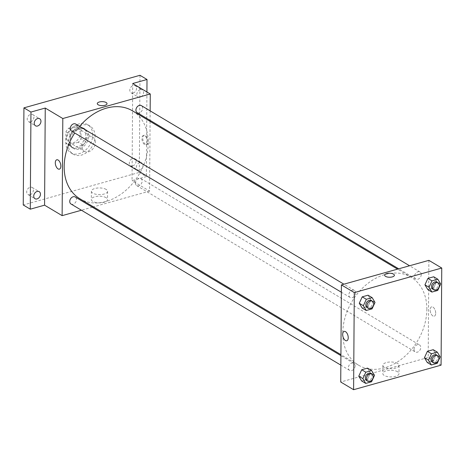 <?xml version="1.0" encoding="UTF-8"?>
<svg xmlns="http://www.w3.org/2000/svg" width="465" height="465" viewBox="0 0 465 465"><rect width="100%" height="100%" fill="white"/><g stroke="black" fill="none" stroke-linecap="round" stroke-linejoin="round"><path stroke-width="0.35" stroke-dasharray="2.33 1.74" d="M95.372 142.447A8.196 6.121 120.8 0 0 92.843 137.297A8.196 6.121 120.8 0 0 83.386 141.197A8.196 6.121 120.8 0 0 84.438 151.375A8.196 6.121 120.8 0 0 91.535 150.23A8.196 6.121 120.8 0 0 95.372 142.447M80.154 133.362A8.196 6.121 120.8 0 0 77.626 128.212A8.196 6.121 120.8 0 0 68.169 132.112A8.196 6.121 120.8 0 0 69.221 142.284A8.196 6.121 120.8 0 0 76.318 141.145A8.196 6.121 120.8 0 0 80.154 133.362M78.3 142.267L68.431 145.039A11.009 8.219 120.8 0 1 67.78 144.702A11.009 8.219 120.8 0 1 65.815 142.854L65.896 131.891A11.009 8.219 120.8 0 1 68.547 128.23L78.416 125.457A11.009 8.219 120.8 0 1 79.067 125.794A11.009 8.219 120.8 0 1 81.032 127.643L80.957 138.605A11.009 8.219 120.8 0 1 78.3 142.267L82.985 145.063L73.115 147.835L68.431 145.039M68.547 128.23L73.232 131.025L83.101 128.253L78.416 125.457M81.032 127.643L85.717 130.438L85.636 141.401L80.957 138.605M85.717 130.438A11.009 8.219 120.8 0 0 83.752 128.59A11.009 8.219 120.8 0 0 83.101 128.253M73.232 131.025A11.009 8.219 120.8 0 0 70.575 134.687L65.896 131.891M73.115 147.835A11.009 8.219 120.8 0 1 72.464 147.498A11.009 8.219 120.8 0 1 70.5 145.65L70.575 134.687M82.985 145.063A11.009 8.219 120.8 0 0 85.636 141.401M78.178 127.77A11.27 8.417 -59.2 0 1 83.886 128.369A11.27 8.417 -59.2 0 1 85.333 142.36A11.27 8.417 -59.2 0 1 72.331 147.719A11.27 8.417 -59.2 0 1 69.39 137.134A11.27 8.417 -59.2 0 1 78.178 127.77M79.352 128.468A11.27 8.417 120.8 0 0 70.558 137.832A11.27 8.417 120.8 0 0 73.499 148.422A11.27 8.417 120.8 0 0 83.252 146.853A11.27 8.417 120.8 0 0 88.53 136.146A11.27 8.417 120.8 0 0 85.054 129.067A11.27 8.417 120.8 0 0 79.352 128.468M70.5 145.65L65.815 142.854M92.733 134.966A16.397 12.241 120.8 0 0 87.682 124.666A16.397 12.241 120.8 0 0 68.768 132.467A16.397 12.241 120.8 0 0 70.872 152.816A16.397 12.241 120.8 0 0 85.06 150.538A16.397 12.241 120.8 0 0 92.733 134.966M95.075 136.367A16.397 12.241 120.8 0 0 90.024 126.067A16.397 12.241 120.8 0 0 71.11 133.868A16.397 12.241 120.8 0 0 73.214 154.217A16.397 12.241 120.8 0 0 87.403 151.933A16.397 12.241 120.8 0 0 95.075 136.367M30.039 194.73A4.098 3.057 120.8 0 0 33.23 191.324A4.098 3.057 120.8 0 0 32.166 187.476A4.098 3.057 120.8 0 0 27.435 189.424A4.098 3.057 120.8 0 0 27.964 194.515A4.098 3.057 120.8 0 0 30.039 194.73M132.641 165.941A4.098 3.057 120.8 0 0 135.838 162.535A4.098 3.057 120.8 0 0 134.769 158.687A4.098 3.057 120.8 0 0 130.037 160.634A4.098 3.057 120.8 0 0 130.566 165.72A4.098 3.057 120.8 0 0 132.641 165.941M133.153 93.023A4.098 3.057 120.8 0 0 136.344 89.617A4.098 3.057 120.8 0 0 135.28 85.769A4.098 3.057 120.8 0 0 130.549 87.716A4.098 3.057 120.8 0 0 131.072 92.808A4.098 3.057 120.8 0 0 133.153 93.023M30.545 121.813A4.098 3.057 120.8 0 0 33.742 118.412A4.098 3.057 120.8 0 0 32.672 114.559A4.098 3.057 120.8 0 0 27.947 116.512A4.098 3.057 120.8 0 0 28.47 121.597A4.098 3.057 120.8 0 0 30.545 121.813M139.988 75.295L139.308 172.416L23.25 204.984M140.227 89.745A4.098 3.057 -59.2 0 1 142.302 89.966A4.098 3.057 -59.2 0 1 143.371 93.814A4.098 3.057 -59.2 0 1 140.174 97.22A4.098 3.057 -59.2 0 1 138.099 96.999A4.098 3.057 -59.2 0 1 137.03 93.151A4.098 3.057 -59.2 0 1 140.227 89.745M139.715 162.663A4.098 3.057 -59.2 0 1 141.79 162.878A4.098 3.057 -59.2 0 1 142.86 166.726A4.098 3.057 -59.2 0 1 139.663 170.132A4.098 3.057 -59.2 0 1 137.588 169.917A4.098 3.057 -59.2 0 1 136.518 166.069A4.098 3.057 -59.2 0 1 139.715 162.663M132.717 83.502L132.037 180.623L146.335 176.613L139.308 172.416M146.923 91.989L146.335 176.613M150.085 121.353L149.596 191.109L132.037 180.623M149.596 191.109L93.436 206.867M92.314 207.181L81.439 210.232M106.078 197.672A8.108 3.336 0.4 0 0 97.011 196.34A8.108 3.336 0.4 0 0 91.32 199.479A8.108 3.336 0.4 0 0 99.4 202.874A8.108 3.336 0.4 0 0 107.531 199.595A8.108 3.336 0.4 0 0 106.078 197.672M79.934 198.805A51.231 38.252 120.8 0 0 124.271 191.673A51.231 38.252 120.8 0 0 148.254 143.022A51.231 38.252 120.8 0 0 132.467 110.833M79.631 126.387A51.231 38.252 120.8 0 0 74.731 133.013M150.154 110.862L150.09 120.371M71.011 204.007A4.098 3.057 120.8 0 0 74.557 203.438A4.098 3.057 120.8 0 0 76.475 199.549A4.098 3.057 120.8 0 0 75.214 196.974M137.187 112.67A4.098 3.057 120.8 0 0 140.738 112.1A4.098 3.057 120.8 0 0 142.656 108.206A4.098 3.057 120.8 0 0 141.389 105.631M71.523 131.095A4.098 3.057 120.8 0 0 75.068 130.526A4.098 3.057 120.8 0 0 76.987 126.631A4.098 3.057 120.8 0 0 75.725 124.056M135.414 183.007A4.098 3.057 -59.2 0 1 137.332 179.118A4.098 3.057 -59.2 0 1 140.883 178.548A4.098 3.057 -59.2 0 1 141.407 183.634A4.098 3.057 -59.2 0 1 136.681 185.582A4.098 3.057 -59.2 0 1 135.414 183.007M148.323 141.587A4.865 2.546 -105.7 0 0 144.231 135.239A4.865 2.546 -105.7 0 0 143.098 140.616A4.865 2.546 -105.7 0 0 146.859 144.615A4.865 2.546 -105.7 0 0 148.323 141.587M147.481 141.825A4.865 2.546 -105.7 0 0 143.383 135.478A4.865 2.546 -105.7 0 0 142.249 140.854A4.865 2.546 -105.7 0 0 146.01 144.853A4.865 2.546 -105.7 0 0 147.481 141.825M56.765 159.786L56.765 159.786A4.865 2.546 74.3 0 1 60.531 163.785A4.865 2.546 74.3 0 1 59.398 169.155L59.392 169.155M106.136 189.406A8.108 3.336 0.4 0 0 97.069 188.075A8.108 3.336 0.4 0 0 91.378 191.214A8.108 3.336 0.4 0 0 99.458 194.608A8.108 3.336 0.4 0 0 107.589 191.33A8.108 3.336 0.4 0 0 106.136 189.406M107.02 103.672L107.02 103.672A4.865 2.005 -179.6 0 1 102.137 105.642A4.865 2.005 -179.6 0 1 97.284 103.608L97.284 103.602M426.853 309.382A51.231 38.252 120.8 0 0 411.066 277.192A51.231 38.252 120.8 0 0 351.964 301.57A51.231 38.252 120.8 0 0 358.532 365.17A51.231 38.252 120.8 0 0 402.87 358.033A51.231 38.252 120.8 0 0 426.853 309.382M414.019 349.372A4.098 3.057 -59.2 0 1 415.937 345.478A4.098 3.057 -59.2 0 1 419.482 344.908A4.098 3.057 -59.2 0 1 420.005 349.994A4.098 3.057 -59.2 0 1 415.28 351.947A4.098 3.057 -59.2 0 1 414.019 349.372M355.586 292.991A4.098 3.057 120.8 0 0 354.324 290.416A4.098 3.057 120.8 0 0 349.593 292.369A4.098 3.057 120.8 0 0 350.122 297.455A4.098 3.057 120.8 0 0 353.667 296.885A4.098 3.057 120.8 0 0 355.586 292.991M421.255 274.565A4.098 3.057 120.8 0 0 419.988 271.99A4.098 3.057 120.8 0 0 415.262 273.943A4.098 3.057 120.8 0 0 415.786 279.029A4.098 3.057 120.8 0 0 419.337 278.459A4.098 3.057 120.8 0 0 421.255 274.565M355.08 365.909A4.098 3.057 120.8 0 0 353.813 363.334A4.098 3.057 120.8 0 0 349.087 365.281A4.098 3.057 120.8 0 0 349.61 370.373A4.098 3.057 120.8 0 0 353.162 369.803A4.098 3.057 120.8 0 0 355.08 365.909M428.875 260.348L428.195 357.469L340.729 382.015M367.542 368.123L370.419 372.907L367.466 379.33L361.636 380.963L367.466 379.33L370.419 372.907L367.542 368.123M433.717 276.78L436.594 281.563L433.642 287.986L427.812 289.619L433.642 287.986L436.594 281.563L433.717 276.78M368.053 295.205L370.925 299.989L367.972 306.412L362.148 308.045L367.972 306.412L370.925 299.989L368.053 295.205M433.211 349.697L436.083 354.481L433.13 360.898L427.306 362.537L433.13 360.898L436.083 354.481L433.211 349.697M441.07 365.159L428.195 357.469M397.552 371.721A8.108 3.336 0.4 0 0 388.484 370.39A8.108 3.336 0.4 0 0 382.794 373.529A8.108 3.336 0.4 0 0 390.879 376.923A8.108 3.336 0.4 0 0 399.005 373.645A8.108 3.336 0.4 0 0 397.552 371.721M435.705 313.189A4.865 2.546 -105.7 0 0 431.607 306.848A4.865 2.546 -105.7 0 0 430.474 312.218A4.865 2.546 -105.7 0 0 434.24 316.217A4.865 2.546 -105.7 0 0 435.705 313.189A4.865 2.546 -105.7 0 0 431.607 306.848A4.865 2.546 -105.7 0 0 430.474 312.218A4.865 2.546 -105.7 0 0 434.234 316.217A4.865 2.546 -105.7 0 0 435.705 313.189M344.141 331.388L344.147 331.388A4.865 2.546 74.3 0 1 347.907 335.387A4.865 2.546 74.3 0 1 346.774 340.758L346.774 340.758M397.61 363.456A8.108 3.336 0.4 0 0 388.542 362.125A8.108 3.336 0.4 0 0 382.852 365.269A8.108 3.336 0.4 0 0 390.937 368.658A8.108 3.336 0.4 0 0 399.063 365.38A8.108 3.336 0.4 0 0 397.61 363.456M394.396 275.28L394.396 275.274A4.865 2.005 -179.6 0 1 389.513 277.245A4.865 2.005 -179.6 0 1 384.665 275.21L384.665 275.21M432.252 362.078A4.098 3.057 120.8 0 0 435.798 361.508A4.098 3.057 120.8 0 0 437.716 357.62A4.098 3.057 120.8 0 0 436.455 355.045M440.181 356.928L436.083 354.481M437.228 363.345L433.13 360.898M366.589 380.51A4.098 3.057 120.8 0 0 370.134 379.934A4.098 3.057 120.8 0 0 372.052 376.046A4.098 3.057 120.8 0 0 370.791 373.471M374.517 375.354L370.419 372.907M371.564 381.771L367.466 379.33M432.764 289.166A4.098 3.057 120.8 0 0 436.31 288.596A4.098 3.057 120.8 0 0 438.228 284.702A4.098 3.057 120.8 0 0 436.966 282.127M440.692 284.01L436.594 281.563M437.739 290.433L433.642 287.986M367.094 307.592A4.098 3.057 120.8 0 0 370.64 307.022A4.098 3.057 120.8 0 0 372.558 303.128A4.098 3.057 120.8 0 0 371.297 300.553M375.023 302.436L370.925 299.989M372.07 308.859L367.972 306.412M69.221 142.284L84.438 151.375M77.626 128.212L92.843 137.297M85.054 129.067L83.886 128.369M73.499 148.422L72.331 147.719M72.464 147.498L67.78 144.702M83.752 128.59L79.067 125.794M90.024 126.067L87.682 124.666M73.214 154.217L70.872 152.816M28.47 121.597L35.491 125.794M32.672 114.559L39.699 118.755M131.072 92.808L138.099 96.999M135.28 85.769L142.302 89.966M130.566 165.72L137.588 169.917M134.769 158.687L141.79 162.878M27.964 194.515L34.985 198.706M32.166 187.476L39.188 191.667M146.01 144.853L146.859 144.615M143.383 135.478L144.231 135.239M91.378 191.214L91.32 199.479M107.589 191.33L107.531 199.595M411.066 277.192L397.569 269.136M358.532 365.17L340.921 354.65M136.681 185.582L415.28 351.947M140.883 178.548L419.482 344.908M354.324 290.416L343.902 284.196M350.122 297.455L341.356 292.223M419.988 271.99L409.566 265.765M415.786 279.029L398.691 268.822M353.813 363.334L340.915 355.632M349.61 370.373L340.845 365.135M382.852 365.269L382.794 373.529M399.063 365.38L399.005 373.645"/><path stroke-width="0.7" d="M81.439 210.232L62.13 215.65L44.57 205.17L30.271 209.18L23.25 204.984L23.93 107.863L139.988 75.295L147.01 79.492L146.923 91.989M30.271 209.18L30.952 112.059L23.93 107.863M30.952 112.059L45.25 108.049L62.81 118.529L150.276 93.988L132.717 83.502L147.01 79.492M106.148 102.515A4.865 2.005 -179.6 0 1 107.02 103.672A4.865 2.005 -179.6 0 1 102.137 105.642A4.865 2.005 -179.6 0 1 97.284 103.602A4.865 2.005 -179.6 0 1 100.702 101.719A4.865 2.005 -179.6 0 1 106.148 102.515M93.436 206.867L92.314 207.181M37.113 191.452A4.098 3.057 -59.2 0 1 39.188 191.667A4.098 3.057 -59.2 0 1 40.257 195.521A4.098 3.057 -59.2 0 1 37.061 198.921A4.098 3.057 -59.2 0 1 34.985 198.706A4.098 3.057 -59.2 0 1 33.916 194.858A4.098 3.057 -59.2 0 1 37.113 191.452M37.619 118.54A4.098 3.057 -59.2 0 1 39.699 118.755A4.098 3.057 -59.2 0 1 40.763 122.603A4.098 3.057 -59.2 0 1 37.572 126.009A4.098 3.057 -59.2 0 1 35.491 125.794A4.098 3.057 -59.2 0 1 34.427 121.94A4.098 3.057 -59.2 0 1 37.619 118.54M44.57 205.17L45.25 108.049M397.569 269.136L132.467 110.833A51.231 38.252 120.8 0 0 79.631 126.387M74.731 133.013A51.231 38.252 120.8 0 0 79.934 198.805L340.921 354.65M62.13 215.65L62.81 118.529M150.276 93.988L150.154 110.862M150.09 120.371L150.085 121.353M340.915 355.632L75.214 196.974A4.098 3.057 120.8 0 0 70.488 198.921A4.098 3.057 120.8 0 0 71.011 204.007L340.845 365.135M409.566 265.765L141.389 105.631A4.098 3.057 120.8 0 0 136.663 107.578A4.098 3.057 120.8 0 0 137.187 112.67L398.691 268.822M343.902 284.196L75.725 124.056A4.098 3.057 120.8 0 0 70.994 126.009A4.098 3.057 120.8 0 0 71.523 131.095L341.356 292.223M59.398 169.155A4.865 2.546 74.3 0 1 55.3 162.808A4.865 2.546 74.3 0 1 56.765 159.786A4.865 2.546 74.3 0 1 60.531 163.785A4.865 2.546 74.3 0 1 59.392 169.155A4.865 2.546 74.3 0 1 55.3 162.808A4.865 2.546 74.3 0 1 56.765 159.786M97.284 103.608A4.865 2.005 -179.6 0 1 100.702 101.719A4.865 2.005 -179.6 0 1 106.148 102.521A4.865 2.005 -179.6 0 1 107.02 103.672M341.409 284.894L428.875 260.348L441.75 268.038L441.07 365.159L353.603 389.705L354.284 292.584L341.409 284.894L340.729 382.015L353.603 389.705M354.284 292.584L441.75 268.038M384.665 275.21A4.865 2.005 -179.6 0 1 388.077 273.321A4.865 2.005 -179.6 0 1 393.524 274.123A4.865 2.005 -179.6 0 1 394.396 275.274A4.865 2.005 -179.6 0 1 389.513 277.245A4.865 2.005 -179.6 0 1 384.665 275.21A4.865 2.005 -179.6 0 1 388.077 273.321A4.865 2.005 -179.6 0 1 393.524 274.123A4.865 2.005 -179.6 0 1 394.396 275.28M365.734 383.41L361.636 380.963L358.765 376.179L361.718 369.756L367.542 368.123L361.718 369.756L358.765 376.179L362.863 378.62L365.816 372.203L371.64 370.57L374.517 375.354L371.564 381.771L365.734 383.41L362.863 378.62M431.909 292.067L427.812 289.619L424.94 284.836L427.893 278.413L433.717 276.78L427.893 278.413L424.94 284.836L429.038 287.283L431.991 280.86L437.815 279.227L440.692 284.01L437.739 290.433L431.909 292.067L429.038 287.283M366.246 310.492L362.148 308.045L359.271 303.261L362.223 296.839L368.053 295.205L362.223 296.839L359.271 303.261L363.368 305.708L366.321 299.286L372.151 297.652L375.023 302.436L372.07 308.859L366.246 310.492L363.368 305.708M431.404 364.984L427.306 362.537L424.429 357.748L427.382 351.331L433.211 349.697L427.382 351.331L424.429 357.748L428.527 360.195L431.479 353.778L437.309 352.139L440.181 356.928L437.228 363.345L431.404 364.984L428.527 360.195M346.774 340.758A4.865 2.546 74.3 0 1 342.682 334.416A4.865 2.546 74.3 0 1 344.141 331.388A4.865 2.546 74.3 0 1 347.907 335.387A4.865 2.546 74.3 0 1 346.774 340.758A4.865 2.546 74.3 0 1 342.676 334.416A4.865 2.546 74.3 0 1 344.147 331.388M437.623 355.742L436.455 355.045A4.098 3.057 120.8 0 0 431.729 356.992A4.098 3.057 120.8 0 0 432.252 362.078L433.421 362.781A4.098 3.057 120.8 0 0 436.972 362.212A4.098 3.057 120.8 0 0 438.89 358.317A4.098 3.057 120.8 0 0 437.623 355.742A4.098 3.057 120.8 0 0 432.898 357.69A4.098 3.057 120.8 0 0 433.421 362.781M431.479 353.778L427.382 351.331M437.309 352.139L433.211 349.697M427.306 362.537L424.429 357.748M371.959 374.168L370.791 373.471A4.098 3.057 120.8 0 0 366.06 375.418A4.098 3.057 120.8 0 0 366.589 380.51L367.757 381.207A4.098 3.057 120.8 0 0 371.303 380.637A4.098 3.057 120.8 0 0 373.221 376.743A4.098 3.057 120.8 0 0 371.959 374.168A4.098 3.057 120.8 0 0 367.228 376.115A4.098 3.057 120.8 0 0 367.757 381.207M365.816 372.203L361.718 369.756M371.64 370.57L367.542 368.123M361.636 380.963L358.765 376.179M438.135 282.825L436.966 282.127A4.098 3.057 120.8 0 0 432.235 284.08A4.098 3.057 120.8 0 0 432.764 289.166L433.932 289.864A4.098 3.057 120.8 0 0 437.478 289.294A4.098 3.057 120.8 0 0 439.396 285.4A4.098 3.057 120.8 0 0 438.135 282.825A4.098 3.057 120.8 0 0 433.409 284.778A4.098 3.057 120.8 0 0 433.932 289.864M431.991 280.86L427.893 278.413M437.815 279.227L433.717 276.78M427.812 289.619L424.94 284.836M372.471 301.25L371.297 300.553A4.098 3.057 120.8 0 0 366.571 302.506A4.098 3.057 120.8 0 0 367.094 307.592L368.268 308.289A4.098 3.057 120.8 0 0 371.814 307.72A4.098 3.057 120.8 0 0 373.732 303.825A4.098 3.057 120.8 0 0 372.471 301.25A4.098 3.057 120.8 0 0 367.739 303.203A4.098 3.057 120.8 0 0 368.268 308.289M366.321 299.286L362.223 296.839M372.151 297.652L368.053 295.205M362.148 308.045L359.271 303.261"/></g></svg>
